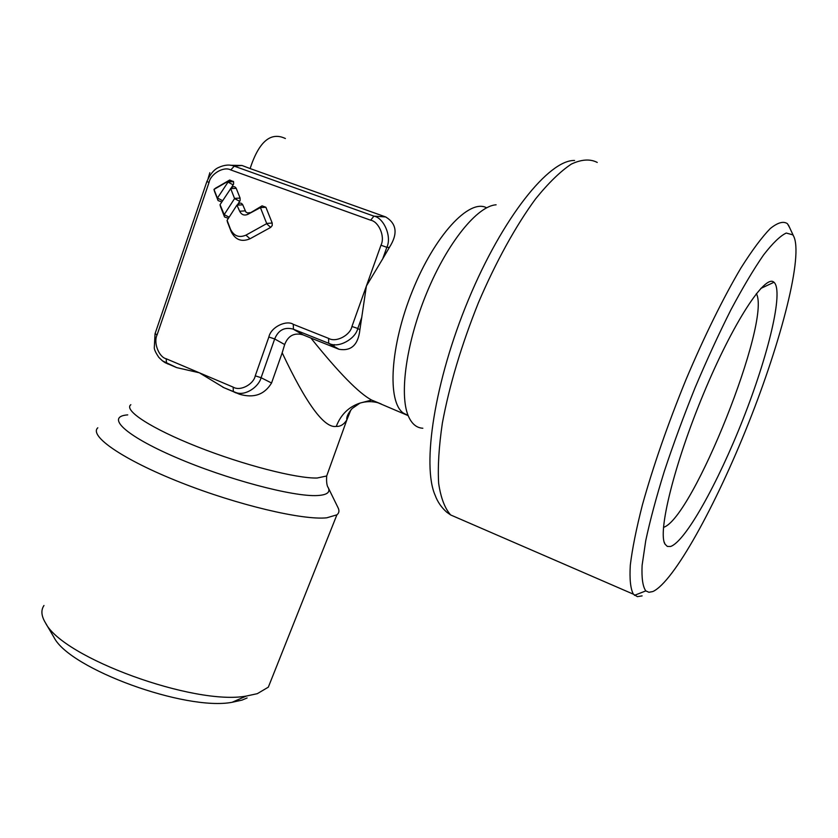 <?xml version="1.0" encoding="UTF-8"?>
<svg xmlns="http://www.w3.org/2000/svg" width="838" height="838" viewBox="0 0 838 838"><rect width="100%" height="100%" fill="white"/><g stroke="black" fill="none" stroke-linecap="round" stroke-linejoin="round"><path stroke-width="1.26" d="M220.048 204.65L224.207 214.643L234.577 198.554L230.701 188.634L220.048 204.65M237.552 204.713L240.129 200.533L240.087 198.072L236.232 188.351C234.818 186.172 233.184 186.088 231.33 188.068L230.544 188.508M231.068 188.225L233.593 184.098L233.561 181.647L229.706 180.023L215.586 188.173M228.041 182.066L227.674 181.542L213.994 189.409L217.377 198.145L228.041 182.066M227.098 220.331L230.534 229.34C233.98 236.096 239.113 238.034 245.943 235.143L266.746 223.599L260.419 207.594L247.954 214.298C244.287 215.869 241.522 214.853 239.668 211.228L236.924 205.132L227.098 220.331M227.538 222.227L231.173 231.634C235.384 239.909 241.669 242.287 250.038 238.757L270.684 227.402L272.235 225.506L272.203 223.023L265.887 207.248L262.064 205.844L247.954 214.298M789.616 227.59L787.448 223.715C783.478 220.907 777.748 222.52 770.269 228.544C761.836 237.238 752.053 250.394 740.918 268.013C723.529 297.343 704.266 336.363 685.987 379.624C667.739 424.416 653.211 466.169 642.411 504.874C636.346 528.579 632.313 548.639 630.312 565.042C629.464 579.037 630.48 588.747 633.371 594.184L637.362 596.646L642.118 595.881M652.844 591.544C673.815 582.022 715.788 505.565 748.523 423.159C781.309 340.898 803.736 254.742 793.471 235.855L792.738 234.818L786.254 233.048C780.272 235.845 772.709 243.146 763.554 254.972C753.592 269.365 742.709 287.675 730.883 309.882C718.784 333.933 706.811 359.973 694.964 388.004C683.525 416.455 673.302 444.245 664.293 471.385C656.238 497.384 650.058 520.461 645.752 540.594L642.107 565.325C641.52 578.084 642.756 586.61 645.805 590.895L648.937 592.277L652.844 591.544M670.515 546.491L667.352 546.439L665.047 544.176C657.495 532.685 674.045 464.482 703.606 393.546C733.093 322.504 765.251 273.607 773.977 282.259L774.103 282.354C783.855 291.488 768.174 355.637 742.95 419.398C717.841 483.233 685.358 541.757 670.515 546.491M53.223 636.084L54.072 637.529C69.837 669.038 185.512 711.137 232.053 702.307L242.025 700.107L247.095 697.97M271.355 679.534L268.328 687.16L257.329 693.665L246.288 696.064C194.605 705.795 62.682 657.778 45.545 622.99C41.292 616.014 40.769 610.19 43.974 605.497M97.805 427.799C88.671 435.865 122.956 459.706 180.4 482.395C237.699 505.115 302.885 520.388 326.757 517.811L336.907 514.825C339.055 513.107 339.484 510.845 338.206 508.048L337.924 507.482M271.554 383.018C264.431 394.708 253.705 398.427 239.364 394.185L223.956 387.701L236.159 392.655C245.586 396.154 258.932 386.59 261.089 377.708L271.554 383.018L282.186 352.819C306.341 403.958 324.379 428.48 336.279 426.406C340.375 426.668 343.905 424.489 346.88 419.848L350.892 409.887M162.425 360.864L176.766 367.631L199.318 372.784L223.956 387.701M175.907 367.285L166.144 363.105M208.086 178.599L209.846 172.712M268.851 337.023C271.041 326.673 286.753 319.854 293.29 324.327L328.611 338.384C336.206 342.868 350.284 335.095 351.939 326.474L380.976 245.209C385.428 236.494 378.567 221.452 370.647 220.205L230.785 169.946C223.61 165.987 210.568 174.115 209.06 182.391L157.094 334.854C153.165 342.91 159.126 357.25 166.165 358.748L233.142 387.114C240.328 391.597 253.673 384.202 255.255 375.833L268.851 337.023L274.686 338.95C278.352 330.088 284.501 326.799 293.143 329.104L329.187 343.475C338.625 348.587 355.511 338.814 357.795 328.465L359.89 329.784L366.405 285.978L382.736 258.785L386.831 247.336C392.111 236.41 383.584 217.681 373.926 216.141L385.7 216.948L250.101 168.553C258.963 141.538 270.726 131.524 285.391 138.521M385.7 216.948C396.793 223.715 398.019 233.875 389.377 247.43L382.736 258.785M359.89 329.784C358.193 344.827 351.237 351.332 339.044 349.299L310.929 338.07C338.688 372.669 358.926 393.326 371.643 400.061L381.311 404.031M249.902 212.622L247.535 212.988L245.827 211.951L242.769 204.818C241.354 202.628 239.72 202.524 237.856 204.514L237.07 205.027M214.538 191.452L218.069 200.575L221.777 201.968M220.541 206.651L224.542 216.979L228.397 218.309M293.29 324.327L293.447 329.219L303.293 334.959L310.929 338.07M339.044 349.299L328.664 343.276L338.531 349.111M282.176 352.819L284.679 344.544C288.104 335.692 294.201 332.456 302.958 334.823L303.293 334.959M250.101 168.553L241.973 165.474L230.68 165.285M663.487 527.364C692.471 518.837 771.515 321.122 756.379 293.604M230.785 169.946L234.242 166.154C229.696 164.353 224.5 164.793 218.624 167.474C214.078 169.444 210.16 174.147 206.86 181.584L209.06 182.391M240.087 198.072L234.577 198.386M233.561 181.647L228.03 181.898M216.183 187.733L214.099 189.283M272.203 223.023L266.746 223.432M127.732 414.883C105.379 416.423 124.412 435.268 175.624 457.286C226.595 479.336 293.551 497.018 317.382 495.541L318.011 495.509C326.904 494.891 330.35 492.356 328.349 487.905L327.899 487.035M130.843 404.702C123.322 410.211 151.102 428.49 197.328 446.738C243.429 465.017 296.652 478.624 317.152 478.016L326.684 475.984L327.899 472.59M408.096 415.439L403.34 413.082C387.051 401.873 389.995 346.22 412.432 290.891C434.681 235.447 469.196 198.512 486.396 207.688M351.939 326.474L357.795 328.465L361.848 317.152M380.976 245.209L386.831 247.336L389.377 247.43M233.142 387.114L233.352 391.671L235.824 392.865M166.165 358.748L166.553 363.283L167.998 364.038M255.255 375.833L261.089 377.708L274.686 338.95L284.679 344.544M328.611 338.384L328.664 343.276L293.143 329.104L302.958 334.823M336.279 426.406C340.815 414.621 348.734 406.839 360.036 403.068L360.057 403.068C366.175 401.255 372.313 401.193 378.483 402.869M460.282 519.131L450.687 514.972C444.852 508.457 440.83 497.929 438.651 483.369C437.677 466.588 438.913 446.507 442.359 423.127C449.409 385.229 461.445 345.067 478.446 302.654C495.897 261.823 515.936 225.569 535.597 198.868C548.481 182.956 560.413 171.35 571.411 164.049C581.614 159.304 590.224 158.77 597.253 162.446M633.371 594.184L450.687 514.972L446.801 512.248C441.427 507.472 437.572 501.889 435.236 495.488C421.744 465.729 434.388 381.374 468.536 299.48C502.559 217.492 549.047 159.649 574.575 160.477M422.855 428.249C416.507 427.904 411.657 423.798 408.295 415.931C399.066 394.468 406.388 341.674 427.097 292.012C447.722 242.287 477.492 205.907 496.106 204.797M157.094 334.854L155.082 333.629L206.86 181.584M241.973 165.474L234.242 166.154L373.926 216.141L370.647 220.205M242.769 204.818L237.248 205.153M245.178 210.872L239.668 211.228M262.064 205.844L260.157 207.499M265.887 207.248L260.419 207.594M270.684 227.402L266.641 223.725M250.038 238.757L245.943 235.143M231.173 231.634L230.534 229.34M227.716 222.887L227.067 220.551M214.706 192.049L214.004 189.577M229.706 180.023L227.674 181.542M233.456 181.385L227.936 181.637M233.215 184.894L228.009 182.118M222.594 200.701L217.702 198.166M218.069 200.575L217.377 198.145M236.232 188.351L230.701 188.634M239.741 201.329L234.546 198.606M229.141 217.168L224.207 214.643M224.542 216.979L223.872 214.622M220.708 207.279L220.027 204.87M793.471 235.855L788.464 225.097M664.199 542.102L665.047 544.176M760.789 288.45L773.977 282.259M333.786 346.304L334.383 344.628M268.328 687.16L336.907 514.825M360.036 403.068L352.17 408.494C347.969 413.511 346.209 417.293 346.88 419.848L326.684 475.984C325.961 487.402 329.009 488.093 328.276 487.758L338.206 508.048M360.057 403.068L371.643 400.061L408.179 415.638M239.364 394.185L222.782 387.187M176.766 367.631L166.553 363.283C164.51 362.592 161.891 360.57 158.696 357.208C155.858 352.945 154.391 349.865 154.286 347.959L155.051 333.723M232.053 702.307L246.288 696.064M54.072 637.529L45.545 622.99M645.805 590.895L634.471 595.336"/></g></svg>
